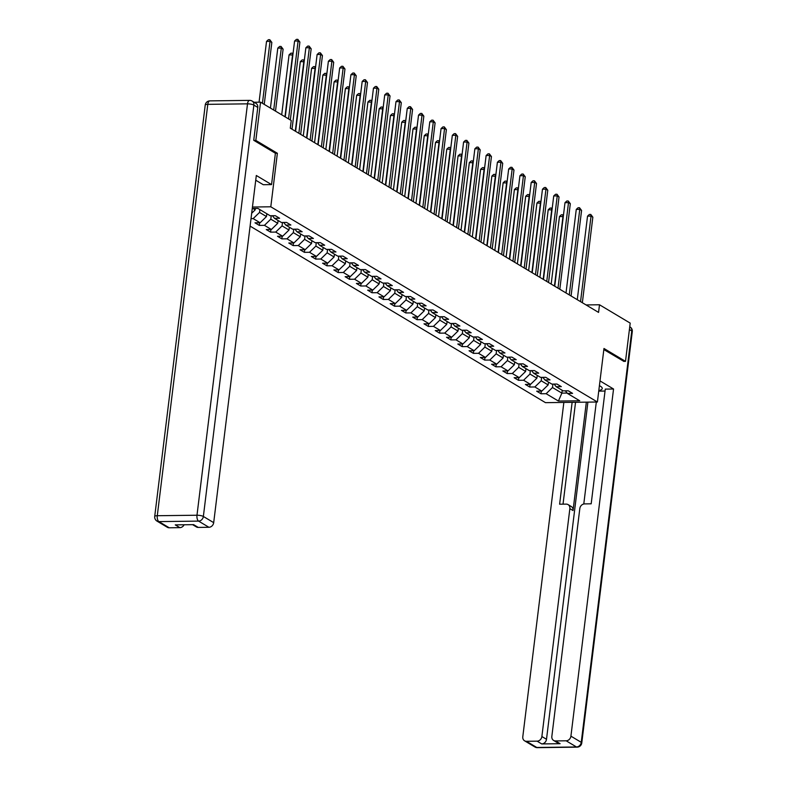 <?xml version="1.0" encoding="UTF-8"?>
<svg xmlns="http://www.w3.org/2000/svg" width="787" height="787" viewBox="0 0 787 787"><rect width="100%" height="100%" fill="white"/><g stroke="black" fill="none" stroke-linecap="round" stroke-linejoin="round"><path stroke-width="1.18" d="M250.099 226.105L545.489 402.659L597.402 402.009L270.797 206.794L252.44 207.03M565.341 390.814L567.447 393.441L572.572 393.372L568.234 390.785L563.118 390.844L556.183 386.702L561.308 386.633L556.97 384.046L551.854 384.115L544.919 379.964L550.034 379.905L545.706 377.317L540.58 377.376L533.645 373.235L538.77 373.166L534.432 370.579L529.317 370.647L522.381 366.496L527.506 366.437L523.168 363.84L518.053 363.909L511.117 359.767L516.233 359.698L511.904 357.111L506.779 357.17L499.843 353.029L504.969 352.97L500.63 350.372L495.515 350.441L488.579 346.3L493.705 346.231L489.366 343.644L484.251 343.703L477.315 339.561L482.431 339.492L478.103 336.905L472.977 336.974L466.042 332.822L471.167 332.763L466.829 330.176L461.713 330.235L454.778 326.093L459.903 326.025L455.565 323.437L450.449 323.506L443.514 319.355L448.629 319.296L444.301 316.699L439.176 316.767L432.24 312.626L437.365 312.557L433.027 309.97L427.912 310.029L420.976 305.887L426.101 305.828L421.763 303.231L416.638 303.3L409.712 299.158L414.828 299.09L410.499 296.502L405.374 296.561L398.438 292.42L403.564 292.361L399.225 289.764L394.11 289.832L387.174 285.681L392.3 285.622L387.961 283.035L382.836 283.094L375.911 278.952L381.026 278.883L376.698 276.296L371.572 276.365L364.637 272.213L369.762 272.154L365.424 269.567L360.308 269.626L353.373 265.485L358.498 265.416L354.16 262.828L349.035 262.888L342.109 258.746L347.224 258.687L342.896 256.09L337.771 256.159L330.835 252.017L335.96 251.948L331.622 249.361L326.507 249.42L319.571 245.278L324.697 245.219L320.358 242.622L315.233 242.691L308.307 238.54L313.423 238.481L309.094 235.893L303.969 235.952L297.033 231.811L302.159 231.742L297.82 229.155L292.705 229.224L285.77 225.072L290.885 225.013L286.557 222.426L281.431 222.485L274.506 218.343L279.621 218.274L275.293 215.687L270.167 215.746L257.89 208.407L252.263 208.486M567.447 393.441L579.734 400.78L558.406 401.045L546.129 393.707L541.003 393.766L541.328 391.119M251.023 218.638L253.178 218.609L260.113 222.751L254.988 222.819L259.326 225.407L264.442 225.338L271.377 229.489L266.252 229.548L270.59 232.145L275.706 232.076L282.641 236.218L277.526 236.287L281.854 238.874L286.98 238.815L293.915 242.957L288.79 243.016L293.128 245.613L298.243 245.544L305.179 249.686L300.054 249.754L304.392 252.342L309.507 252.283L316.443 256.424L311.327 256.493L315.656 259.08L320.781 259.012L327.717 263.163L322.591 263.222L326.93 265.809L332.045 265.75L338.981 269.892L333.855 269.961L338.194 272.548L343.309 272.479L350.245 276.63L345.129 276.69L349.458 279.287L354.583 279.218L361.518 283.359L356.393 283.428L360.731 286.015L365.847 285.956L372.782 290.098L367.657 290.157L371.995 292.754L377.111 292.685L384.046 296.827L378.931 296.896L383.259 299.483L388.385 299.424L395.32 303.566L390.195 303.634L394.533 306.222L399.648 306.153L406.584 310.304L401.459 310.363L405.797 312.951L410.922 312.892L417.848 317.033L412.732 317.102L417.061 319.689L422.186 319.62L429.122 323.772L423.996 323.831L428.335 326.418L433.45 326.359L440.386 330.501L435.26 330.57L439.599 333.157L444.724 333.098L451.649 337.239L446.534 337.298L450.862 339.895L455.988 339.827L462.923 343.968L457.798 344.037L462.136 346.624L467.252 346.565L474.187 350.707L469.062 350.766L473.4 353.363L478.526 353.294L485.451 357.446L480.336 357.505L484.664 360.092L489.789 360.033L496.725 364.174L491.6 364.243L495.938 366.831L501.053 366.762L507.989 370.913L502.863 370.972L507.202 373.559L512.327 373.5L519.253 377.642L514.137 377.711L518.466 380.298L523.591 380.239L530.527 384.381L525.401 384.44L529.74 387.037L534.855 386.968L541.79 391.109L536.675 391.178L541.003 393.766M275.401 153.298L277.368 153.268L255.844 140.411L260.546 102.172L291.239 120.519L290.295 128.163L598.563 312.409L599.497 304.766L586.049 304.933M548.5 382.108L548.155 384.922L541.22 380.78L541.643 377.367M554.078 384.086L556.183 386.702M541.79 391.109L548.155 384.922M534.855 386.968L541.22 380.78M537.236 375.379L536.891 378.193L529.956 374.051L530.369 370.628M542.814 377.347L544.919 379.964M530.527 384.381L536.891 378.193M523.591 380.239L529.956 374.051M525.962 368.641L525.618 371.454L518.682 367.313L519.105 363.899M531.54 370.618L533.645 373.235M519.253 377.642L525.618 371.454M512.327 373.5L518.682 367.313M514.698 361.902L514.354 364.725L507.418 360.574L507.841 357.16M520.276 363.879L522.381 366.496M507.989 370.913L514.354 364.725M501.053 366.762L507.418 360.574M503.434 355.173L503.09 357.987L496.154 353.845L496.567 350.422M509.012 357.15L511.117 359.767M496.725 364.174L503.09 357.987M489.789 360.033L496.154 353.845M492.16 348.434L491.816 351.258L484.881 347.106L485.304 343.693M497.738 350.412L499.843 353.029M485.451 357.446L491.816 351.258M478.526 353.294L484.881 347.106M480.896 341.706L480.552 344.519L473.617 340.377L474.04 336.954M486.474 343.673L488.579 346.3M474.187 350.707L480.552 344.519M467.252 346.565L473.617 340.377M469.632 334.967L469.288 337.78L462.353 333.639L462.766 330.225M475.21 336.944L477.315 339.561M462.923 343.968L469.288 337.78M455.988 339.827L462.353 333.639M458.359 328.238L458.014 331.052L451.079 326.91L451.502 323.487M463.937 330.206L466.042 332.822M451.649 337.239L458.014 331.052M444.724 333.098L451.079 326.91M447.095 321.499L446.75 324.313L439.815 320.171L440.238 316.758M452.673 323.477L454.778 326.093M440.386 330.501L446.75 324.313M433.45 326.359L439.815 320.171M435.831 314.761L435.486 317.584L428.551 313.433L428.964 310.019M441.409 316.738L443.514 319.355M429.122 323.772L435.486 317.584M422.186 319.62L428.551 313.433M424.557 308.032L424.213 310.845L417.277 306.704L417.7 303.29M430.135 310.009L432.24 312.626M417.848 317.033L424.213 310.845M410.922 312.892L417.277 306.704M413.293 301.293L412.949 304.116L406.013 299.965L406.436 296.551M418.871 303.27L420.976 305.887M406.584 310.304L412.949 304.116M399.648 306.153L406.013 299.965M402.029 294.564L401.675 297.378L394.749 293.236L395.163 289.813M407.607 296.532L409.712 299.158M395.32 303.566L401.675 297.378M388.385 299.424L394.749 293.236M390.755 287.826L390.411 290.639L383.476 286.498L383.899 283.084M396.333 289.803L398.438 292.42M384.046 296.827L390.411 290.639M377.111 292.685L383.476 286.498M379.491 281.097L379.147 283.91L372.212 279.769L372.635 276.345M385.069 283.064L387.174 285.681M372.782 290.098L379.147 283.91M365.847 285.956L372.212 279.769M368.227 274.358L367.873 277.172L360.948 273.03L361.361 269.616M373.805 276.335L375.911 278.952M361.518 283.359L367.873 277.172M354.583 279.218L360.948 273.03M356.954 267.629L356.609 270.443L349.674 266.291L350.097 262.878M362.532 269.597L364.637 272.213M350.245 276.63L356.609 270.443M343.309 272.479L349.674 266.291M345.69 260.89L345.345 263.704L338.41 259.562L338.833 256.149M351.268 262.868L353.373 265.485M338.981 269.892L345.345 263.704M332.045 265.75L338.41 259.562M334.426 254.152L334.072 256.975L327.146 252.824L327.559 249.41M340.004 256.129L342.109 258.746M327.717 263.163L334.072 256.975M320.781 259.012L327.146 252.824M323.152 247.423L322.808 250.236L315.872 246.095L316.295 242.671M328.73 249.39L330.835 252.017M316.443 256.424L322.808 250.236M309.507 252.283L315.872 246.095M311.888 240.684L311.544 243.498L304.608 239.356L305.031 235.943M317.466 242.662L319.571 245.278M305.179 249.686L311.544 243.498M298.243 245.544L304.608 239.356M300.624 233.955L300.27 236.769L293.344 232.627L293.758 229.204M306.202 235.923L308.307 238.54M293.915 242.957L300.27 236.769M286.98 238.815L293.344 232.627M289.35 227.217L289.006 230.03L282.071 225.889L282.494 222.475M294.928 229.194L297.033 231.811M282.641 236.218L289.006 230.03M275.706 232.076L282.071 225.889M278.086 220.488L277.742 223.301L270.807 219.16L271.23 215.736M283.664 222.455L285.77 225.072M271.377 229.489L277.742 223.301M264.442 225.338L270.807 219.16M266.823 213.749L266.468 216.563L259.543 212.421L259.887 209.608M272.4 215.727L274.506 218.343M260.113 222.751L266.468 216.563M253.178 218.609L259.543 212.421M255.372 208.447L255.204 209.834L252.932 208.476M251.683 213.257L255.204 209.834M255.844 140.411L253.955 140.43M260.546 102.172L254.122 102.251M623.609 361.371L625.498 361.351L630.2 323.113L599.497 304.766M625.498 361.351L603.973 348.484L597.402 402.009M277.368 153.268L270.797 206.794M562.223 390.313L561.879 393.126L567.152 393.057M552.907 384.095L552.484 387.519L561.879 393.126L558.406 401.045M546.129 393.707L552.484 387.519M259.326 225.407L259.651 222.76M270.59 232.145L270.915 229.489M281.854 238.874L282.179 236.228M293.128 245.613L293.453 242.957M304.392 252.342L304.717 249.695M315.656 259.08L315.981 256.434M326.93 265.809L327.254 263.163M338.194 272.548L338.518 269.902M349.458 279.287L349.782 276.63M360.731 286.015L361.056 283.369M371.995 292.754L372.32 290.098M383.259 299.483L383.584 296.837M394.533 306.222L394.858 303.575M405.797 312.951L406.122 310.304M417.061 319.689L417.385 317.043M428.335 326.418L428.659 323.772M439.599 333.157L439.923 330.51M450.862 339.895L451.187 337.239M462.136 346.624L462.461 343.978M473.4 353.363L473.725 350.717M484.664 360.092L484.989 357.446M495.938 366.831L496.263 364.184M507.202 373.559L507.526 370.913M518.466 380.298L518.79 377.652M529.74 387.037L530.064 384.381M288.534 118.906L298.096 41.003L299.896 42.085L290.334 119.978M285.268 116.948L294.584 41.042L298.096 41.003L297.83 39.35L299.896 42.085M294.584 41.042L296.424 39.37L297.83 39.35M264.235 104.376L271.84 42.429L270.03 41.357L266.527 41.396L259.061 102.192M266.527 41.396L268.367 39.714L269.764 39.704L270.03 41.357L262.425 103.304M269.764 39.704L271.84 42.429M255.736 180.203L263.281 184.709L271.554 184.601L256.316 175.491L213.69 522.647A4.771 4.043 120.9 0 1 208.919 527.28L198.255 527.418A4.771 4.043 120.9 0 1 196.376 526.926L192.599 524.673M257.772 107.425L253.876 105.094A4.771 4.043 -59.1 0 0 252.115 101.051L256.011 103.382A4.771 4.043 120.9 0 1 257.772 107.425L253.739 140.302L275.401 153.249L271.554 184.601M184.109 524.772A4.771 4.043 120.9 0 1 179.879 527.644L169.215 527.782A4.771 4.043 120.9 0 1 167.326 527.29L157.006 521.112A4.771 4.043 -59.1 0 0 158.885 521.604L169.215 527.782M198.255 527.418L193.632 524.654L175.255 524.89L179.879 527.644M599.419 385.62L600.284 386.132A17.875 4.378 -173 0 1 602.242 388.512A17.875 4.378 -173 0 1 598.809 390.588M605.026 391.05L598.74 391.129M563.846 402.432L522.794 736.76A4.771 4.043 -59.1 0 0 524.565 740.803A4.771 4.043 -59.1 0 0 526.444 741.295L536.773 747.473L576.477 746.971L566.148 740.803L555.484 740.931A4.771 4.043 -59.1 0 1 553.605 740.439A4.771 4.043 -59.1 0 1 551.844 736.396L579.822 508.53A4.771 4.043 -59.1 0 1 584.593 503.896L591.185 503.808L605.272 389.112L613.545 389.004L570.919 736.16L581.249 742.338L631.764 330.953L629.403 329.546M599.999 380.908L613.545 389.004M586.345 402.147L573.034 510.556L569.857 508.658L541.879 736.524L546.503 739.288A4.771 4.043 120.9 0 1 541.731 743.931L560.108 743.695A4.771 4.043 120.9 0 1 558.229 743.203L553.605 740.439M569.857 508.658A4.771 4.043 -59.1 0 0 568.096 504.615A4.771 4.043 -59.1 0 0 566.207 504.123L559.616 504.201L572.129 402.324M526.444 741.295L537.108 741.167A4.771 4.043 -59.1 0 0 541.879 736.524M566.148 740.803A4.771 4.043 -59.1 0 0 570.919 736.16M623.845 361.371L603.845 349.556M587.899 402.127L546.503 739.288M583.787 503.985L596.31 402.019M575.543 402.285L563.03 504.162M568.096 504.615L571.273 506.513A4.771 4.043 120.9 0 1 573.034 510.556M298.853 133.278L309.36 47.732L311.17 48.814L300.664 134.361M295.597 131.331L305.858 47.781L309.36 47.732L309.094 46.089L311.17 48.814M305.858 47.781L307.687 46.099L309.094 46.089M310.127 140.017L320.634 54.47L322.434 55.552L311.927 141.099M306.861 138.069L317.122 54.51L320.634 54.47L320.358 52.818L322.434 55.552M317.122 54.51L318.961 52.837L320.358 52.818M275.499 111.115L283.104 49.168L281.303 48.086L277.791 48.135L270.433 108.085M277.791 48.135L279.631 46.453L281.038 46.433L281.303 48.086L273.699 110.032M281.038 46.433L283.104 49.168M292.872 55.001L289.065 54.864L281.697 114.823M289.065 54.864L290.895 53.191L292.302 53.172L292.567 54.824L284.963 116.771M292.302 53.172L293.039 53.634M321.391 146.756L331.898 61.209L333.698 62.281L323.201 147.828M318.125 144.798L328.386 61.248L331.898 61.209L331.632 59.556L333.698 62.281M328.386 61.248L330.225 59.566L331.632 59.556M332.655 153.485L343.162 67.938L344.972 69.02L334.465 154.567M329.399 151.537L339.659 67.987L343.162 67.938L342.896 66.285L344.972 69.02M339.659 67.987L341.499 66.305L342.896 66.285M343.929 160.223L354.435 74.676L356.236 75.749L345.729 161.296M340.663 158.266L350.923 74.716L354.435 74.676L354.16 73.024L356.236 75.749M350.923 74.716L352.763 73.043L354.16 73.024M304.136 61.74L300.329 61.602L292.026 129.196M300.329 61.602L302.169 59.92L303.566 59.901L303.831 61.553L295.292 131.154M303.566 59.901L304.313 60.363M315.41 68.469L311.593 68.331L303.29 135.935M311.593 68.331L313.433 66.659L314.839 66.639L315.105 68.292L306.556 137.882M314.839 66.639L315.577 67.102M326.674 75.208L322.867 75.07L314.564 142.673M322.867 75.07L324.697 73.388L326.103 73.378L326.369 75.021L317.83 144.621M326.103 73.378L326.841 73.83M355.193 166.952L365.699 81.405L367.499 82.487L357.003 168.034M351.927 165.004L362.187 81.454L365.699 81.405L365.434 79.753L367.499 82.487M362.187 81.454L364.027 79.772L365.434 79.753M337.938 81.937L334.131 81.799L325.828 149.402M334.131 81.799L335.97 80.126L337.367 80.107L337.633 81.759L329.094 151.35M337.367 80.107L338.115 80.569M366.467 173.691L376.963 88.144L378.773 89.226L368.267 174.773M363.2 171.743L373.461 88.183L376.963 88.144L376.698 86.491L378.773 89.226M373.461 88.183L375.301 86.511L376.698 86.491M349.212 88.675L345.395 88.537L337.102 156.141M345.395 88.537L347.234 86.855L348.641 86.845L348.907 88.498L340.358 158.089M348.641 86.845L349.379 87.308M377.73 180.42L388.237 94.873L390.037 95.955L379.531 181.502M374.464 178.472L384.725 94.922L388.237 94.873L387.961 93.23L390.037 95.955M384.725 94.922L386.565 93.24L387.961 93.23M360.476 95.414L356.668 95.276L348.366 162.87M356.668 95.276L358.498 93.594L359.905 93.574L360.171 95.227L351.632 164.827M359.905 93.574L360.643 94.037M388.994 187.158L399.501 101.612L401.301 102.694L390.805 188.241M385.738 185.211L395.989 101.651L399.501 101.612L399.235 99.959L401.301 102.694M395.989 101.651L397.828 99.979L399.235 99.959M371.739 102.143L367.932 102.005L359.629 169.608M367.932 102.005L369.772 100.333L371.169 100.313L371.434 101.966L362.896 171.556M371.169 100.313L371.917 100.775M400.268 193.897L410.765 108.35L412.575 109.423L402.068 194.969M397.002 191.939L407.263 108.39L410.765 108.35L410.499 106.698L412.575 109.423M407.263 108.39L409.102 106.707L410.499 106.698M383.013 108.881L379.196 108.744L370.903 176.337M379.196 108.744L381.036 107.062L382.443 107.042L382.708 108.695L374.159 178.295M382.443 107.042L383.18 107.504M411.532 200.626L422.039 115.079L423.839 116.161L413.332 201.708M408.266 198.678L418.527 115.128L422.039 115.079L421.773 113.426L423.839 116.161M418.527 115.128L420.366 113.446L421.773 113.426M394.277 115.61L390.47 115.473L382.167 183.076M390.47 115.473L392.3 113.8L393.707 113.781L393.972 115.433L385.433 185.024M393.707 113.781L394.444 114.243M422.796 207.365L433.303 121.818L435.103 122.89L424.606 208.437M419.54 205.407L429.791 121.857L433.303 121.818L433.037 120.165L435.103 122.89M429.791 121.857L431.63 120.185L433.037 120.165M405.541 122.349L401.734 122.211L393.431 189.815M401.734 122.211L403.574 120.529L404.971 120.509L405.246 122.162L396.697 191.762M404.971 120.509L405.718 120.972M434.07 214.094L444.566 128.547L446.377 129.629L435.87 215.176M430.804 212.146L441.064 128.596L444.566 128.547L444.301 126.894L446.377 129.629M441.064 128.596L442.904 126.914L444.301 126.894M416.815 129.078L412.998 128.94L404.705 196.543M412.998 128.94L414.838 127.268L416.244 127.248L416.51 128.901L407.961 198.491M416.244 127.248L416.982 127.71M445.334 220.832L455.84 135.285L457.64 136.358L447.134 221.914M442.068 218.884L452.328 135.325L455.84 135.285L455.575 133.633L457.64 136.358M452.328 135.325L454.168 133.652L455.575 133.633M428.079 135.817L424.272 135.679L415.969 203.282M424.272 135.679L426.101 133.997L427.508 133.987L427.774 135.63L419.235 205.23M427.508 133.987L428.246 134.449M456.598 227.561L467.104 142.014L468.914 143.096L458.408 228.643M453.342 225.613L463.592 142.063L467.104 142.014L466.839 140.361L468.914 143.096M463.592 142.063L465.432 140.381L466.839 140.361M439.353 142.555L435.536 142.408L427.233 210.011M435.536 142.408L437.375 140.735L438.772 140.716L439.048 142.368L430.499 211.959M438.772 140.716L439.52 141.178M467.872 234.3L478.368 148.753L480.178 149.835L469.672 235.382M464.605 232.352L474.866 148.792L478.368 148.753L478.103 147.1L480.178 149.835M474.866 148.792L476.706 147.12L478.103 147.1M450.617 149.284L446.8 149.146L438.507 216.75M446.8 149.146L448.639 147.474L450.046 147.454L450.312 149.107L441.763 218.697M450.046 147.454L450.784 147.917M479.135 241.029L489.642 155.482L491.442 156.564L480.936 242.111M475.869 239.081L486.13 155.531L489.642 155.482L489.376 153.839L491.442 156.564M486.13 155.531L487.97 153.849L489.376 153.839M461.88 156.023L458.073 155.885L449.77 223.478M458.073 155.885L459.913 154.203L461.31 154.183L461.575 155.836L453.037 225.436M461.31 154.183L462.048 154.645M490.399 247.767L500.906 162.22L502.716 163.303L492.209 248.849M487.143 245.819L497.394 162.27L500.906 162.22L500.64 160.568L502.716 163.303M497.394 162.27L499.233 160.587L500.64 160.568M473.154 162.752L469.337 162.614L461.034 230.217M469.337 162.614L471.177 160.941L472.574 160.922L472.849 162.575L464.3 232.165M472.574 160.922L473.321 161.384M501.673 254.506L512.17 168.959L513.98 170.031L503.473 255.578M498.407 252.548L508.668 168.998L512.17 168.959L511.904 167.306L513.98 170.031M508.668 168.998L510.507 167.326L511.904 167.306M484.418 169.49L480.601 169.353L472.308 236.956M480.601 169.353L482.441 167.67L483.848 167.651L484.113 169.303L475.564 238.904M483.848 167.651L484.585 168.113M512.937 261.235L523.444 175.688L525.244 176.77L514.737 262.317M509.671 259.287L519.932 175.737L523.444 175.688L523.178 174.035L525.244 176.77M519.932 175.737L521.771 174.055L523.178 174.035M495.682 176.219L491.875 176.081L483.572 243.685M491.875 176.081L493.715 174.409L495.112 174.389L495.377 176.042L486.838 245.633M495.112 174.389L495.849 174.852M524.201 267.974L534.707 182.427L536.518 183.499L526.011 269.046M520.945 266.026L531.195 182.466L534.707 182.427L534.442 180.774L536.518 183.499M531.195 182.466L533.035 180.794L534.442 180.774M506.956 182.958L503.139 182.82L494.836 250.423M503.139 182.82L504.979 181.138L506.375 181.128L506.651 182.771L498.102 252.371M506.375 181.128L507.123 181.581M535.475 274.702L545.971 189.155L547.782 190.238L537.275 275.784M532.209 272.755L542.469 189.205L545.971 189.155L545.706 187.503L547.782 190.238M542.469 189.205L544.309 187.522L545.706 187.503M518.22 189.697L514.403 189.549L506.11 257.152M514.403 189.549L516.242 187.877L517.649 187.857L517.915 189.51L509.366 259.1M517.649 187.857L518.387 188.319M546.739 281.441L557.245 195.894L559.045 196.976L548.539 282.523M543.473 279.493L553.733 195.933L557.245 195.894L556.98 194.241L559.045 196.976M553.733 195.933L555.573 194.261L556.98 194.241M529.484 196.425L525.677 196.288L517.374 263.891M525.677 196.288L527.516 194.615L528.913 194.596L529.179 196.248L520.64 265.839M528.913 194.596L529.651 195.058M558.003 288.17L568.509 202.623L570.319 203.705L559.813 289.252M554.746 286.222L564.997 202.672L568.509 202.623L568.244 200.98L570.319 203.705M564.997 202.672L566.837 200.99L568.244 200.98M540.758 203.164L536.941 203.026L528.638 270.62M536.941 203.026L538.78 201.344L540.187 201.324L540.453 202.977L531.904 272.577M540.187 201.324L540.925 201.787M569.276 294.909L579.773 209.362L581.583 210.444L571.077 295.991M566.01 292.961L576.271 209.401L579.773 209.362L579.507 207.709L581.583 210.444M576.271 209.401L578.111 207.729L579.507 207.709M552.021 209.893L548.205 209.755L539.912 277.358M548.205 209.755L550.044 208.083L551.451 208.063L551.717 209.716L543.168 279.306M551.451 208.063L552.189 208.525M580.54 301.647L591.047 216.1L592.847 217.173L582.35 302.72M577.274 299.69L587.535 216.14L591.047 216.1L590.781 214.448L592.847 217.173M587.535 216.14L589.374 214.467L590.781 214.448M563.285 216.632L559.478 216.494L551.175 284.087M559.478 216.494L561.318 214.812L562.715 214.792L562.98 216.445L554.442 286.045M562.715 214.792L563.453 215.254M252.115 101.051A4.771 4.771 0 0 0 249.607 100.372A4.771 2.243 -90.7 0 0 247.502 103.845A4.771 1.171 7 0 1 253.876 105.094L203.361 516.469A4.771 1.171 7 0 0 196.986 515.229L247.502 103.845L207.788 104.346L157.282 515.721L196.986 515.229A4.771 2.243 89.3 0 0 198.59 521.112L158.885 521.604A4.771 2.243 -90.7 0 1 157.282 515.721A4.771 1.171 7 0 0 154.714 516.439A4.771 4.771 0 0 0 157.006 521.112M208.919 527.28L198.59 521.112A4.771 4.043 -59.1 0 0 203.361 516.469L213.69 522.647M205.23 105.055A4.771 1.171 7 0 1 207.788 104.346A4.771 2.243 89.3 0 1 209.903 100.874A4.771 4.771 0 0 0 205.23 105.055L154.714 516.439M555.484 740.931L560.108 743.695M541.731 743.931L537.108 741.167M536.773 747.473A4.771 4.043 120.9 0 1 534.885 746.971A4.771 4.771 0 0 0 537.393 747.65A4.771 2.243 -90.7 0 1 536.773 747.473M576.477 746.971A4.771 2.243 89.3 0 0 577.097 747.148A4.771 4.771 0 0 0 581.77 742.967A4.771 1.171 7 0 0 581.249 742.338A4.771 4.043 120.9 0 1 576.477 746.971M629.748 326.762L629.994 326.91A4.771 4.043 120.9 0 1 631.764 330.953A4.771 1.171 7 0 1 632.286 331.583L581.77 742.967M249.607 100.372L209.903 100.874M524.565 740.803L534.885 746.971M537.393 747.65L577.097 747.148M632.286 331.583A4.771 4.771 0 0 0 629.994 326.91"/></g></svg>
